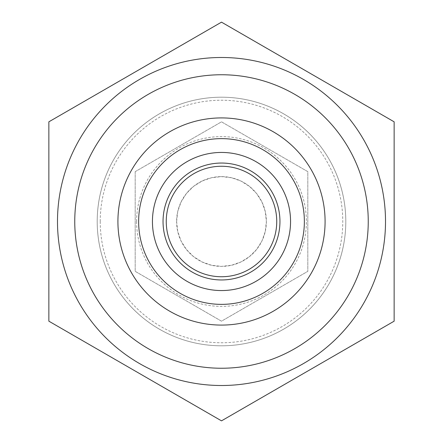 <?xml version="1.0" encoding="UTF-8"?>
<svg xmlns="http://www.w3.org/2000/svg" width="443" height="443" viewBox="0 0 443 443"><rect width="100%" height="100%" fill="white"/><g stroke="black" fill="none" stroke-linecap="round" stroke-linejoin="round"><path stroke-width="0.33" stroke-dasharray="2.21 1.66" d="M176.613 221.5L177.737 211.51L181.06 202.025L186.403 193.513L193.513 186.403L202.025 181.06L211.51 177.737L221.5 176.613L231.49 177.737L240.975 181.06L249.487 186.403L256.597 193.513L261.94 202.025L265.263 211.51L266.387 221.5L265.263 231.49L261.94 240.975L256.597 249.487L249.487 256.597L240.975 261.94L231.49 265.263L221.5 266.387L211.51 265.263L202.025 261.94L193.513 256.597L186.403 249.487L181.06 240.975L177.737 231.49L176.613 221.5A44.887 44.887 0 0 1 243.943 182.627A44.887 44.887 0 0 1 243.943 260.373A44.887 44.887 0 0 1 176.613 221.5M117.916 221.5A103.584 103.584 0 0 1 273.292 131.792A103.584 103.584 0 0 1 273.292 311.207A103.584 103.584 0 0 1 117.916 221.5M57.49 221.5A164.01 164.01 0 0 1 303.505 79.463A164.01 164.01 0 0 1 303.505 363.537A164.01 164.01 0 0 1 57.49 221.5M166.252 221.5A55.248 55.248 0 0 1 249.121 173.656A55.248 55.248 0 0 1 249.121 269.344A55.248 55.248 0 0 1 166.252 221.5M152.442 221.5A69.058 69.058 0 0 1 256.026 161.695A69.058 69.058 0 0 1 256.026 281.305A69.058 69.058 0 0 1 152.442 221.5M138.631 221.5A82.869 82.869 0 0 1 262.932 149.734A82.869 82.869 0 0 1 262.932 293.266A82.869 82.869 0 0 1 138.631 221.5A82.869 82.869 0 0 1 262.932 149.734A82.869 82.869 0 0 1 262.932 293.266A82.869 82.869 0 0 1 138.631 221.5A82.869 82.869 0 0 1 262.932 149.734A82.869 82.869 0 0 1 262.932 293.266A82.869 82.869 0 0 1 138.631 221.5A82.869 82.869 0 0 1 262.932 149.734A82.869 82.869 0 0 1 262.932 293.266A82.869 82.869 0 0 1 138.631 221.5M48.857 121.825L48.857 321.175L221.5 420.85L394.143 321.175L394.143 121.825L221.5 22.15L48.857 121.825M97.2 221.5A124.3 124.3 0 0 1 283.653 113.851A124.3 124.3 0 0 1 283.653 329.149A124.3 124.3 0 0 1 97.2 221.5A124.3 124.3 0 0 0 221.5 345.8A124.3 124.3 0 0 0 345.8 221.5A124.3 124.3 0 0 0 221.5 97.2A124.3 124.3 0 0 0 97.2 221.5M135.181 171.662L135.181 271.337L221.5 321.175L307.819 271.337L307.819 171.662L221.5 121.825L135.181 171.662L135.181 271.337L221.5 321.175L307.819 271.337L307.819 171.662L221.5 121.825L135.181 171.662M325.084 221.5A103.584 103.584 0 0 0 169.708 131.792A103.584 103.584 0 0 0 169.708 311.207A103.584 103.584 0 0 0 325.084 221.5A103.584 103.584 0 0 0 169.708 131.792A103.584 103.584 0 0 0 169.708 311.207A103.584 103.584 0 0 0 325.084 221.5M136.61 221.5A84.89 84.89 0 0 1 263.945 147.984A84.89 84.89 0 0 1 263.945 295.016A84.89 84.89 0 0 1 136.61 221.5M100.229 221.5A121.271 121.271 0 0 1 282.136 116.476A121.271 121.271 0 0 1 282.136 326.524A121.271 121.271 0 0 1 100.229 221.5"/><path stroke-width="0.66" d="M74.756 221.5A146.744 146.744 0 0 1 294.872 94.414A146.744 146.744 0 0 1 294.872 348.586A146.744 146.744 0 0 1 74.756 221.5M57.49 221.5A164.01 164.01 0 0 1 303.505 79.463A164.01 164.01 0 0 1 303.505 363.537A164.01 164.01 0 0 1 57.49 221.5M394.143 121.825L221.5 22.15L48.857 121.825L48.857 321.175L221.5 420.85L394.143 321.175L394.143 121.825M166.252 221.5A55.248 55.248 0 0 1 249.121 173.656A55.248 55.248 0 0 1 249.121 269.344A55.248 55.248 0 0 1 166.252 221.5M163.041 221.5A58.459 58.459 0 0 1 250.727 170.876A58.459 58.459 0 0 1 250.727 272.124A58.459 58.459 0 0 1 163.041 221.5M152.442 221.5A69.058 69.058 0 0 1 256.026 161.695A69.058 69.058 0 0 1 256.026 281.305A69.058 69.058 0 0 1 152.442 221.5M138.631 221.5A82.869 82.869 0 0 1 262.932 149.734A82.869 82.869 0 0 1 262.932 293.266A82.869 82.869 0 0 1 138.631 221.5M117.916 221.5A103.584 103.584 0 0 1 273.292 131.792A103.584 103.584 0 0 1 273.292 311.207A103.584 103.584 0 0 1 117.916 221.5"/></g></svg>
